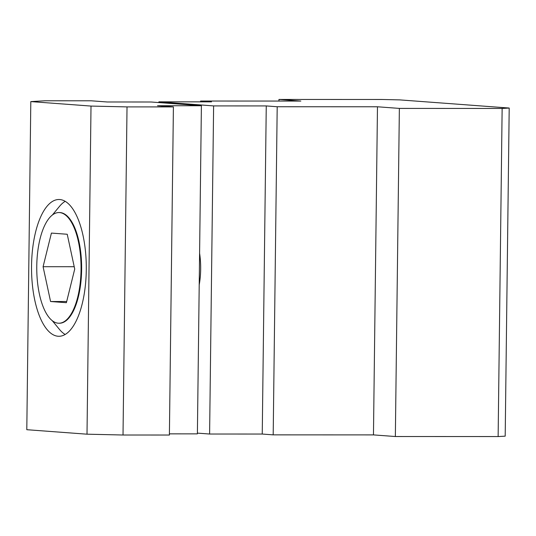 <?xml version="1.0" encoding="UTF-8"?>
<svg xmlns="http://www.w3.org/2000/svg" width="536" height="536" viewBox="0 0 536 536"><rect width="100%" height="100%" fill="white"/><g stroke="black" fill="none" stroke-linecap="round" stroke-linejoin="round"><path stroke-width="0.8" d="M65.198 201.322A68.387 27.376 -90 0 0 59.503 206.373L52.354 215.037M31.544 265.849A68.387 27.376 90 0 1 58.933 199.499A68.387 27.376 90 0 1 86.276 269.93A68.387 27.376 90 0 1 58.886 336.28A68.387 27.376 90 0 1 31.544 265.849M58.927 212.551L59.503 212.551A55.342 22.157 90 0 1 81.626 269.541A55.342 22.157 90 0 1 59.463 323.228L58.886 323.228A55.342 22.157 -90 0 0 81.05 269.541A55.342 22.157 -90 0 0 58.927 212.551A55.342 22.157 -90 0 0 36.763 266.238A55.342 22.157 -90 0 0 58.886 323.228M52.314 320.736L59.456 329.406A68.387 27.376 -90 0 0 65.151 334.464M199.211 284.824A41.031 16.428 -90 0 0 200.665 269.152A41.031 16.428 -90 0 0 199.593 253.3M197.395 433.122L209.603 434.026L262.245 434.046L273.192 434.863L373.465 434.897L395.354 436.525L498.132 436.559L505.193 436.157L509.2 108.038L502.138 108.446L399.367 108.406L377.471 106.778L277.199 106.744L266.258 105.927L213.616 105.914L158.884 101.833L211.526 101.853L200.578 101.036L300.843 101.07L278.955 99.441L381.726 99.475L399.735 99.89L509.2 108.038M169.41 433.852L197.389 433.858L201.395 105.746L157.53 105.733L173.403 106.912L127.025 106.899L91.013 106.074L30.807 101.592L44.93 100.781L91.301 100.802L107.173 101.981L151.045 101.994L201.395 105.746M30.807 101.592L26.8 429.705L87.006 434.187L123.019 435.011L169.396 435.031L173.403 106.912M74.725 269.065L66.397 302.693L50.578 301.52L43.088 266.714L51.416 233.086L67.234 234.259L74.725 269.065M50.578 301.52L66.692 301.52M74.223 266.72L43.088 266.714M87.006 434.187L91.013 106.074M123.019 435.011L127.025 106.899M278.934 101.063L278.955 99.441M498.132 436.559L502.138 108.446M395.354 436.525L399.367 108.406M373.465 434.897L377.471 106.778M273.192 434.863L277.199 106.744M262.245 434.046L266.258 105.927M209.603 434.026L213.616 105.914M158.87 102.577L158.884 101.833M200.565 101.847L200.578 101.036"/></g></svg>
